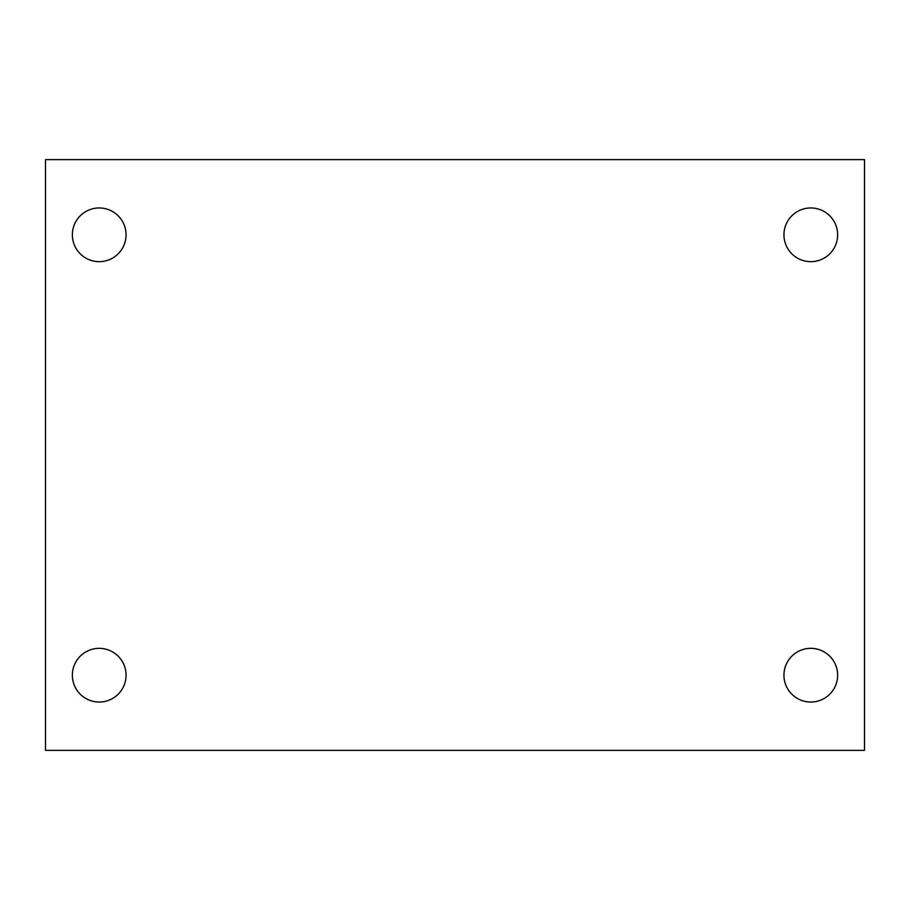 <?xml version="1.0" encoding="UTF-8"?>
<svg xmlns="http://www.w3.org/2000/svg" width="910" height="910" viewBox="0 0 910 910"><rect width="100%" height="100%" fill="white"/><g stroke="black" fill="none" stroke-linecap="round" stroke-linejoin="round"><path stroke-width="1.36" d="M45.5 159.625L864.5 159.625L864.5 750.375L45.5 750.375L45.5 159.625M99.201 648.341A26.856 26.856 0 0 1 126.058 675.186A26.856 26.856 0 0 1 99.201 702.042A26.856 26.856 0 0 1 72.356 675.186A26.856 26.856 0 0 1 99.201 648.341M810.799 648.341A26.856 26.856 0 0 1 837.644 675.186A26.856 26.856 0 0 1 810.799 702.042A26.856 26.856 0 0 1 783.942 675.186A26.856 26.856 0 0 1 810.799 648.341M810.799 207.958A26.856 26.856 0 0 1 837.644 234.814A26.856 26.856 0 0 1 810.799 261.659A26.856 26.856 0 0 1 783.942 234.814A26.856 26.856 0 0 1 810.799 207.958M99.201 207.958A26.856 26.856 0 0 1 126.058 234.814A26.856 26.856 0 0 1 99.201 261.659A26.856 26.856 0 0 1 72.356 234.814A26.856 26.856 0 0 1 99.201 207.958"/></g></svg>
